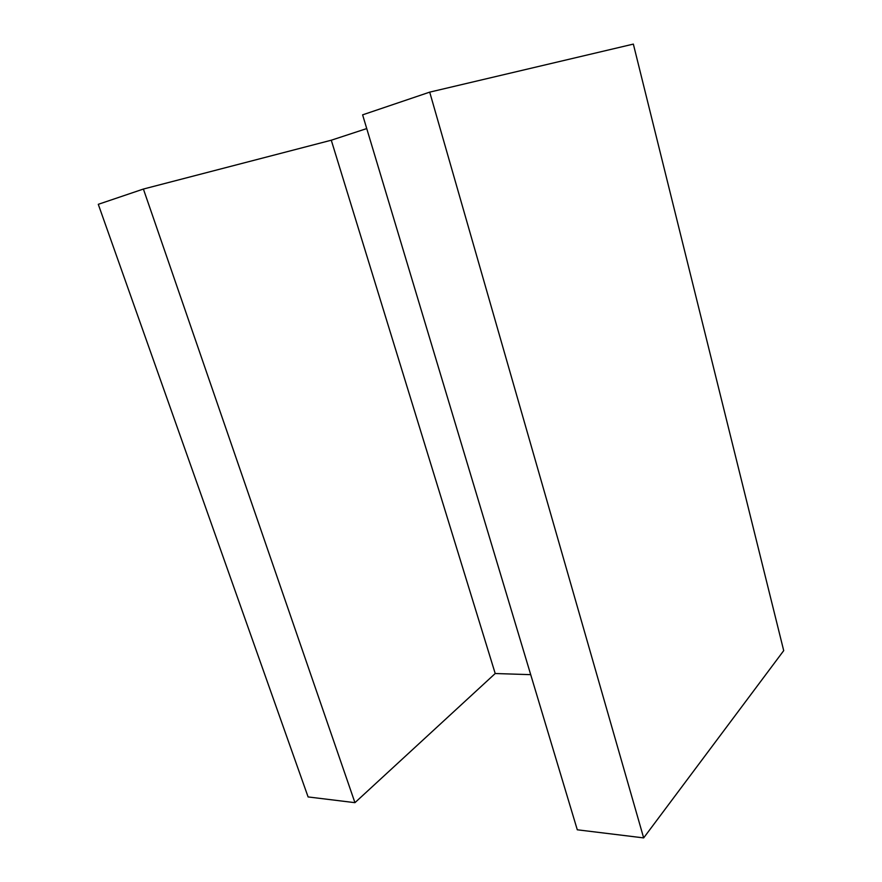 <?xml version="1.0" encoding="UTF-8"?>
<svg xmlns="http://www.w3.org/2000/svg" width="882" height="882" viewBox="0 0 882 882"><rect width="100%" height="100%" fill="white"/><g stroke="black" fill="none" stroke-linecap="round" stroke-linejoin="round"><path stroke-width="1.32" d="M643.662 837.9L783.712 650.64L633.353 44.1L429.71 92.136L643.662 837.9L577.291 829.797L362.612 114.847L429.71 92.136M530.71 674.664L495.21 673.517L354.939 802.664L308.105 796.942L98.288 204.315L143.402 189.046L331.279 140.216L366.736 128.574M495.21 673.517L331.279 140.216M143.402 189.046L354.939 802.664"/></g></svg>
